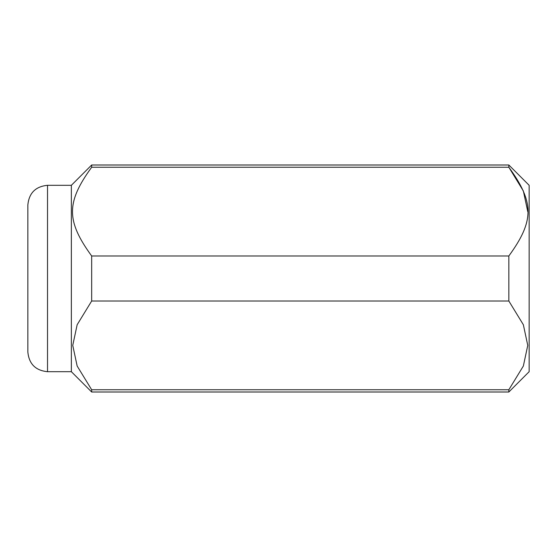 <?xml version="1.0" encoding="UTF-8"?>
<svg xmlns="http://www.w3.org/2000/svg" width="557" height="557" viewBox="0 0 557 557"><rect width="100%" height="100%" fill="white"/><g stroke="black" fill="none" stroke-linecap="round" stroke-linejoin="round"><path stroke-width="0.84" d="M508.84 389.747L91.668 389.747L77.151 366.019L72.751 345.382L77.151 324.745L91.668 301.017L508.84 301.017L523.357 324.745L527.758 345.382L523.357 366.019L508.84 389.747L508.84 392.003L529.15 371.693L529.15 185.307L508.84 164.997L91.668 164.997L71.359 185.307L71.359 371.693L47.526 371.693C35.578 370.53 29.02 363.972 27.85 352.024L27.85 204.976C29.02 193.028 35.578 186.47 47.526 185.307L47.526 371.693M91.668 389.747L91.668 392.003L71.359 371.693M527.758 211.618L523.357 190.981L508.84 167.253C534.4 202.379 534.4 220.857 508.84 255.983L508.84 301.017M508.84 255.983L91.668 255.983L91.668 301.017M91.668 255.983C66.109 220.857 66.109 202.379 91.668 167.253L508.84 167.253L508.84 164.997M91.668 164.997L91.668 167.253M508.84 392.003L91.668 392.003M71.359 185.307L47.526 185.307"/></g></svg>

